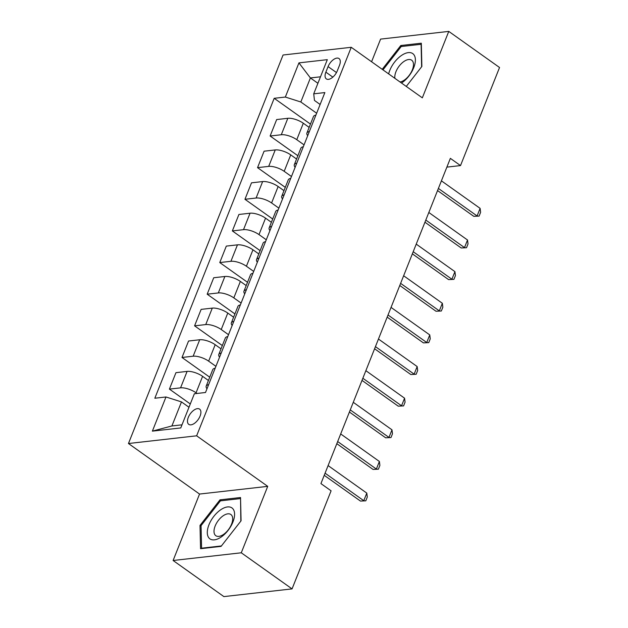 <?xml version="1.0" encoding="UTF-8"?>
<svg xmlns="http://www.w3.org/2000/svg" width="628" height="628" viewBox="0 0 628 628"><rect width="100%" height="100%" fill="white"/><g stroke="black" fill="none" stroke-linecap="round" stroke-linejoin="round"><path stroke-width="0.94" d="M200.081 416.081A9.349 4.875 -54.6 0 0 199.602 409.126A9.349 4.875 -54.6 0 0 188.29 417.416A9.349 4.875 -54.6 0 0 188.769 424.363A9.349 4.875 -54.6 0 0 200.081 416.081M173.108 560.498L241.278 552.789L267.716 486.355L199.547 494.055L173.108 560.498L223.882 596.6L292.059 588.891L331.089 490.813L320.932 483.591L450.362 158.358L460.512 165.58L499.543 67.502L448.769 31.4L380.592 39.109L371.58 61.756M199.547 494.055L128.457 443.517L283.063 55.005L351.24 47.296L196.635 435.808L128.457 443.517M328.075 66.592L325.861 72.157A9.059 4.726 -54.6 0 0 326.325 78.892A9.059 4.726 -54.6 0 0 337.283 70.87L339.497 65.304A9.059 4.726 -54.6 0 0 339.034 58.569A9.059 4.726 -54.6 0 0 328.075 66.592L336.482 72.565M320.492 76.804L310.405 77.943L300.836 101.987L285.34 97.05L274.193 98.306L154.833 398.231L165.98 396.975L181.476 401.912L171.907 425.957L182.002 424.818M285.34 97.05L298.936 62.878L327.314 59.668L313.717 93.839L314.471 100.449L320.131 104.476M165.98 396.975L152.384 431.138L180.762 427.935L194.358 393.764L205.505 392.5L324.864 92.575L313.717 93.839M241.278 552.789L292.059 588.891M267.716 486.355L196.635 435.808M351.24 47.296L422.33 97.842L448.769 31.4M446.869 167.119L460.512 165.58M317.909 83.288L310.405 77.943L298.936 62.878M316.645 113.228L300.836 101.987M309.157 127.39L303.316 123.237A11.689 4.223 -158.3 0 0 287.828 118.299L276.673 119.556L270.126 136.009L297.876 155.736M304.054 144.872L296.769 139.691A11.689 4.223 -158.3 0 0 281.281 134.745L270.126 136.009M296.565 159.025L290.733 154.881A11.689 4.223 -158.3 0 0 275.237 149.935L264.09 151.199L257.543 167.645L285.285 187.372M291.463 176.507L284.186 171.326A11.689 4.223 -158.3 0 0 268.69 166.389L257.543 167.645M283.974 190.661L278.141 186.516A11.689 4.223 -158.3 0 0 262.645 181.571L251.498 182.834L244.951 199.288L272.693 219.007M278.871 208.143L271.594 202.97A11.689 4.223 -158.3 0 0 256.098 198.024L244.951 199.288M271.382 222.304L265.55 218.151A11.689 4.223 -158.3 0 0 250.054 213.214L238.907 214.47L232.36 230.923L260.102 250.651M266.28 239.778L259.003 234.605A11.689 4.223 -158.3 0 0 243.507 229.66L232.36 230.923M258.791 253.94L252.958 249.795A11.689 4.223 -158.3 0 0 237.463 244.849L226.316 246.105L219.769 262.559L247.511 282.286M253.688 271.422L246.411 266.241A11.689 4.223 -158.3 0 0 230.916 261.303L219.769 262.559M246.2 285.575L240.367 281.43A11.689 4.223 -158.3 0 0 224.871 276.485L213.724 277.749L207.177 294.194L234.919 313.921M241.105 303.057L233.82 297.884A11.689 4.223 -158.3 0 0 218.324 292.938L207.177 294.194M233.608 317.211L227.776 313.066A11.689 4.223 -158.3 0 0 212.288 308.12L201.133 309.384L194.586 325.838L222.328 345.557M228.514 334.693L221.229 329.519A11.689 4.223 -158.3 0 0 205.741 324.574L194.586 325.838M221.025 348.854L215.192 344.701A11.689 4.223 -158.3 0 0 199.696 339.764L188.549 341.02L182.002 357.473L209.744 377.2M215.922 366.336L208.645 361.155A11.689 4.223 -158.3 0 0 193.149 356.209L182.002 357.473M208.433 380.49L202.601 376.345A11.689 4.223 -158.3 0 0 187.105 371.399L175.958 372.663L169.411 389.109L190.3 403.961M196.996 393.466L196.054 392.79A11.689 4.223 -158.3 0 0 180.558 387.853L169.411 389.109M188.989 407.258L181.476 401.912M315.884 115.128A11.689 4.223 -158.3 0 0 313.466 116.541L306.919 132.995A11.689 4.223 -158.3 0 0 307.704 135.687M274.193 98.306L310.46 124.093M309.337 131.582A11.689 4.223 -158.3 0 0 306.919 132.995M303.293 146.771A11.689 4.223 -158.3 0 0 300.875 148.184L294.328 164.638A11.689 4.223 -158.3 0 0 295.113 167.323M296.746 163.217A11.689 4.223 -158.3 0 0 294.328 164.638M290.709 178.407A11.689 4.223 -158.3 0 0 288.283 179.82L281.736 196.274A11.689 4.223 -158.3 0 0 282.529 198.958M284.162 194.861A11.689 4.223 -158.3 0 0 281.736 196.274M278.118 210.042A11.689 4.223 -158.3 0 0 275.7 211.455L269.153 227.909A11.689 4.223 -158.3 0 0 269.938 230.602M271.571 226.496A11.689 4.223 -158.3 0 0 269.153 227.909M265.526 241.686A11.689 4.223 -158.3 0 0 263.108 243.099L256.562 259.545A11.689 4.223 -158.3 0 0 257.347 262.237M258.979 258.132A11.689 4.223 -158.3 0 0 256.562 259.545M252.935 273.321A11.689 4.223 -158.3 0 0 250.517 274.734L243.97 291.188A11.689 4.223 -158.3 0 0 244.755 293.873M246.388 289.775A11.689 4.223 -158.3 0 0 243.97 291.188M240.343 304.957A11.689 4.223 -158.3 0 0 237.926 306.37L231.379 322.823A11.689 4.223 -158.3 0 0 232.164 325.508M233.797 321.41A11.689 4.223 -158.3 0 0 231.379 322.823M227.752 336.592A11.689 4.223 -158.3 0 0 225.334 338.005L218.787 354.459A11.689 4.223 -158.3 0 0 219.572 357.151M221.205 353.046A11.689 4.223 -158.3 0 0 218.787 354.459M215.169 368.236A11.689 4.223 -158.3 0 0 212.743 369.649L206.196 386.102A11.689 4.223 -158.3 0 0 206.989 388.787M208.622 384.681A11.689 4.223 -158.3 0 0 206.196 386.102M152.384 431.138L171.907 425.957M406.277 86.428L421.867 66.466L421.317 43.206L400.79 45.522L382.209 69.316M221.087 546.368L241.074 520.785L240.524 497.525L219.988 499.841L200.01 525.432L200.552 548.691L221.087 546.368M402.077 46.441L400.79 45.522M201.062 526.178L200.01 525.432M221.276 500.759L219.988 499.841M441.413 180.848L480.114 208.363L480.616 212.295L479.109 216.095L473.779 216.33L437.543 190.567M480.114 208.363L477.092 215.961L438.391 188.439M479.109 216.095L473.779 216.33M428.822 212.484L467.522 240.006L468.025 243.939L466.518 247.73L461.188 247.974L424.952 222.21M467.522 240.006L464.5 247.597L425.8 220.075M466.518 247.73L461.188 247.974M416.231 244.119L454.931 271.641L455.433 275.574L453.926 279.366L448.596 279.609L412.361 253.845M454.931 271.641L451.909 279.232L413.208 251.718M453.926 279.366L448.596 279.609M403.639 275.763L442.34 303.277L442.85 307.21L441.335 311.009L436.005 311.245L399.769 285.481M442.34 303.277L439.325 310.876L400.617 283.354M441.335 311.009L436.005 311.245M391.048 307.398L429.756 334.92L430.259 338.845L428.743 342.645L423.413 342.888L387.178 317.124M429.756 334.92L426.734 342.511L388.026 314.989M428.743 342.645L423.413 342.888M401.496 83.029A18.989 9.907 -54.6 0 0 402.061 82.653A18.989 9.907 -54.6 0 0 415.383 59.684A18.989 9.907 -54.6 0 0 401.418 55.507A18.989 9.907 -54.6 0 0 388.646 73.892M400.044 81.993A13 6.782 -54.6 0 0 404.361 80.078A13 6.782 -54.6 0 0 412.525 69.378A13 6.782 -54.6 0 0 411.678 60.194A13 6.782 -54.6 0 0 403.922 61.497A13 6.782 -54.6 0 0 394.902 78.343M382.986 69.865L401.214 46.535L421.105 44.29L421.631 66.764M208.967 524.749A18.989 9.907 -54.6 0 0 214.399 539.845A18.989 9.907 -54.6 0 0 232.917 522.041A18.989 9.907 -54.6 0 0 227.493 506.945A18.989 9.907 -54.6 0 0 208.967 524.749M215.145 526.036A13 6.782 -54.6 0 0 215.812 535.7A13 6.782 -54.6 0 0 231.551 524.176A13 6.782 -54.6 0 0 230.884 514.513A13 6.782 -54.6 0 0 215.145 526.036M240.555 498.781L240.838 521.083M221.417 545.944L201.58 548.189L201.054 525.644L220.412 500.854L240.312 498.608M202.051 548.527L201.58 548.189M378.456 339.034L417.165 366.556L417.667 370.489L416.152 374.28L410.822 374.524L374.586 348.76M417.165 366.556L414.142 374.147L375.434 346.632M416.152 374.28L410.822 374.524M365.865 370.677L404.573 398.191L405.076 402.124L403.569 405.924L398.231 406.159L362.003 380.395M404.573 398.191L401.551 405.782L362.851 378.268M403.569 405.924L398.231 406.159M353.281 402.312L391.982 429.827L392.484 433.76L390.977 437.559L385.647 437.795L349.411 412.031M391.982 429.827L388.96 437.426L350.259 409.903M390.977 437.559L385.647 437.795M340.69 433.948L379.391 461.47L379.893 465.403L378.386 469.195L373.056 469.438L336.82 443.674M379.391 461.47L376.368 469.061L337.668 441.539M378.386 469.195L373.056 469.438M328.099 465.584L366.799 493.106L367.301 497.038L365.794 500.83L360.464 501.073L324.229 475.31M366.799 493.106L363.777 500.697L325.076 473.182M365.794 500.83L360.464 501.073M296.769 139.691L303.316 123.237M284.186 171.326L290.733 154.881M271.594 202.97L278.141 186.516M259.003 234.605L265.55 218.151M246.411 266.241L252.958 249.795M233.82 297.884L240.367 281.43M221.229 329.519L227.776 313.066M208.645 361.155L215.192 344.701M196.054 392.79L202.601 376.345M281.281 134.745L287.828 118.299M268.69 166.389L275.237 149.935M256.098 198.024L262.645 181.571M243.507 229.66L250.054 213.214M230.916 261.303L237.463 244.849M218.324 292.938L224.871 276.485M205.741 324.574L212.288 308.12M193.149 356.209L199.696 339.764M180.558 387.853L187.105 371.399M332.84 77.118L325.861 72.157"/></g></svg>
